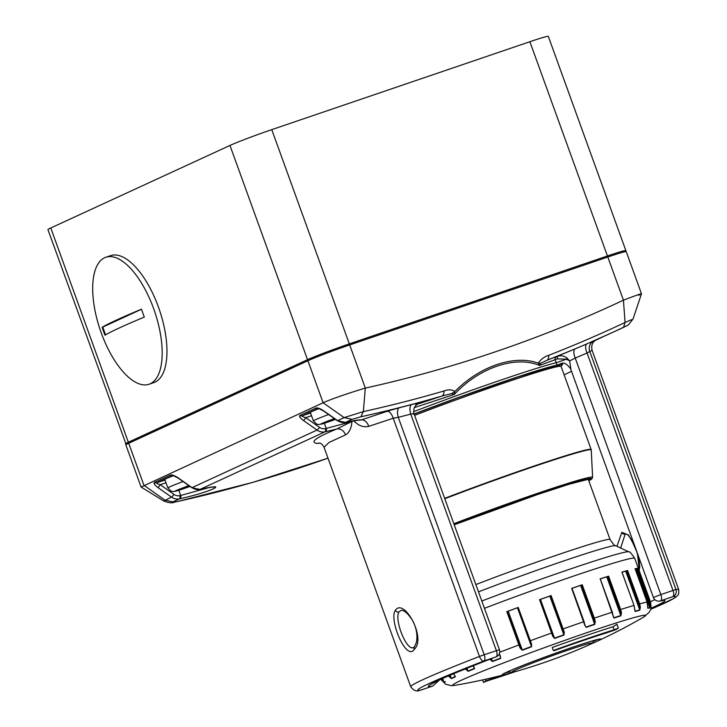 <?xml version="1.0" encoding="UTF-8"?>
<svg xmlns="http://www.w3.org/2000/svg" width="727" height="727" viewBox="0 0 727 727"><rect width="100%" height="100%" fill="white"/><g stroke="black" fill="none" stroke-linecap="round" stroke-linejoin="round"><path stroke-width="1.09" d="M325.832 422.469L327.105 421.869L324.669 422.46L334.611 418.77M319.017 408.601A19.565 0.782 160.1 0 0 312.01 411.5A19.565 0.782 160.1 0 0 310.347 412.454L313.392 420.86A19.565 0.782 -19.9 0 1 315.055 419.897A19.565 0.782 -19.9 0 1 328.604 414.526M333.066 419.197L333.375 420.042L335.383 419.306M333.375 420.042L325.878 422.596M189.075 485.8L178.042 489.989L189.847 486.345M183.068 481.565A19.565 0.782 160.1 0 0 169.518 486.936A19.565 0.782 160.1 0 0 167.855 487.89L164.811 479.493A19.565 0.782 -19.9 0 1 166.474 478.53A19.565 0.782 -19.9 0 1 173.48 475.64M187.53 486.236L187.839 487.081M549.83 596.076L551.102 595.549L564.27 632.136L563.607 632.208L563.852 634.798L549.83 596.076A110.104 4.417 160.1 0 0 540.479 599.402L554.501 638.133L553.174 635.943L552.729 636.243L539.561 599.666L540.052 599.511L553.274 636.261M540.052 599.511L552.12 632.853L551.629 633.008A111.776 4.489 -19.9 0 0 530.292 640.76L529.838 640.95L517.769 607.599L518.215 607.418L531.537 643.94L531.219 644.431M531.037 643.968L531.455 646.503L517.442 607.772A110.104 4.417 160.1 0 0 508.209 611.198L522.231 649.92L520.741 647.784L520.15 648.157L518.896 644.976L506.828 611.634L507.473 611.416L520.741 647.784L507.473 611.416M500.503 656.863L499.231 654.255M474.295 667.795L473.768 666.841M450.177 675.192L451.322 678.346L449.759 676.264L449.132 676.683L448.595 675.874M453.512 673.784L455.038 675.992M442.634 678.482L444.052 682.399L441.135 679.154M590.388 644.231L596.222 641.687A564.488 564.488 0 0 0 596.513 641.55A564.488 564.488 0 0 0 643.64 617.087L643.64 617.087A102.634 4.117 160.1 0 0 579.183 635.325A102.634 4.117 160.1 0 0 461.354 680.245A102.634 4.117 160.1 0 0 455.238 685.288L455.238 685.288A564.488 564.488 0 0 0 507.419 673.829L507.419 673.829A52.344 2.099 -19.9 0 1 506.746 672.148A52.344 2.099 -19.9 0 1 571.976 647.475A52.344 2.099 -19.9 0 1 596.276 641.659A52.344 2.099 -19.9 0 1 596.222 641.687L596.222 641.687A52.344 2.099 -19.9 0 1 590.397 644.222M650.092 605.118L649.429 605.155L648.802 601.956L649.42 601.747L650.092 605.118L649.684 608.026A110.013 4.417 160.1 0 0 647.812 608.281L647.121 602.065L635.053 568.732A111.776 4.489 160.1 0 1 637.352 568.405L649.42 601.747A111.776 4.489 -19.9 0 1 650.501 601.974C651.828 611.316 650.192 609.29 649.175 612.316L643.64 617.087M640.387 607.209L639.615 607.29L638.933 604.101L639.66 603.846L640.387 607.209L639.769 610.207A110.013 4.417 160.1 0 0 635.144 611.507L634.035 605.437L621.921 572.122A111.776 4.489 160.1 0 1 627.592 570.504L639.66 603.846A111.776 4.489 -19.9 0 1 647.121 602.065L647.757 607.926M621.494 612.825L620.685 612.934L620.776 615.551L606.763 576.829L608.608 576.147L620.676 609.49L621.494 612.825L620.822 615.86A110.013 4.417 160.1 0 0 613.897 618.077L600.193 578.856M595.268 621.412L594.495 621.521L594.631 624.139L580.609 585.408L582.245 584.781L594.322 618.123L595.268 621.412L594.695 624.438A110.013 4.417 160.1 0 0 586.144 627.346L584.699 625.011L571.676 588.379L584.026 621.63M564.27 632.136L563.943 635.089A110.013 4.417 160.1 0 0 554.592 638.415L552.729 636.243M531.537 643.94L531.573 646.785A110.013 4.417 160.1 0 0 522.349 650.202L520.15 648.157M499.349 653.727L500.758 658.362A110.013 4.417 160.1 0 0 492.57 661.534L490.162 659.589L490.734 658.907M473.113 665.805L474.513 668.713A110.013 4.417 160.1 0 0 468.152 671.321L465.371 668.904M453.966 674.456L455.411 676.801A110.013 4.417 160.1 0 0 453.357 677.728A110.013 4.417 160.1 0 0 451.494 678.6L449.132 676.683M518.215 607.418A111.776 4.489 160.1 0 0 506.828 611.634M551.102 595.549A111.776 4.489 160.1 0 0 539.561 599.666M582.245 584.781A111.776 4.489 160.1 0 0 571.676 588.379M608.608 576.147A111.776 4.489 160.1 0 0 600.048 578.883M618.341 628.119L616.932 624.239A564.379 464.19 73.4 0 1 612.997 626.783A91.102 3.653 160.1 0 0 552.229 647.475L553.329 650.492L554.328 650.61A79.925 3.208 -19.9 0 1 605.455 633.199L615.869 629.682L618.341 628.119L614.088 629.791A91.102 3.653 160.1 0 0 553.329 650.492M444.233 682.653A0.563 0.554 44.5 0 1 444.052 682.399A110.104 4.417 -19.9 0 1 445.124 681.59L445.315 681.844A110.013 4.417 160.1 0 0 444.233 682.653L442.116 680.672M581.327 585.144L594.495 621.521L581.527 585.053M580.609 585.408A110.104 4.417 160.1 0 0 572.049 588.325L585.044 625.156M572.013 588.279L584.081 621.621L584.699 625.011M607.518 576.556L620.685 612.934L607.845 576.42M606.763 576.829A110.104 4.417 160.1 0 0 600.266 578.901M626.447 570.922L639.615 607.29L639.742 609.898L625.72 571.168L627.592 570.504M625.72 571.168A110.104 4.417 160.1 0 0 622.003 572.213M636.261 568.778L649.429 605.155L649.656 607.708L635.643 568.987L637.352 568.405M635.643 568.987A110.104 4.417 160.1 0 0 635.18 569.032M441.707 678.891L442.616 680.281L442.052 678.736M449.295 675.574L449.759 676.264L449.486 675.492M466.134 668.604L465.689 669.422M500.285 655.672L499.204 654.036M490.698 658.926L492.415 661.261A110.104 4.417 -19.9 0 1 500.612 658.089L500.758 658.362M507.573 611.407L508.209 611.198M550.439 595.831L563.607 632.208L550.493 595.795M613.179 615.914L613.842 617.768L612.934 615.56M620.822 615.86L620.776 615.551A110.104 4.417 -19.9 0 0 613.842 617.768L613.424 617.168M474.313 667.822L473.477 666.077M466.97 668.258L467.988 671.057L466.225 668.567M499.167 654.118L500.521 656.899M612.997 626.783L614.088 629.791M506.065 674.193A79.925 3.208 -19.9 0 1 496.368 677.3L485.954 680.817L483.482 682.38L487.726 680.708A91.102 3.653 160.1 0 0 515.834 671.466M482.592 679.927L483.482 682.38M485.4 679.3L485.954 680.817M150.244 383.774A67.066 28.744 -108.8 0 0 154.16 310.084A67.066 28.744 -108.8 0 0 105.815 257.267A67.066 28.744 -108.8 0 0 104.624 257.749A67.066 28.744 -108.8 0 0 100.717 331.43A67.066 28.744 -108.8 0 0 149.062 384.247A67.066 28.744 -108.8 0 0 150.244 383.774M141.465 309.193A206.75 8.297 160.1 0 0 116.484 320.062A206.75 8.297 160.1 0 0 102.134 327.314A200.579 181.05 65.3 0 0 104.988 335.192A206.75 8.297 -19.9 0 1 119.337 327.941A206.75 8.297 -19.9 0 1 144.319 317.072A200.579 181.05 -114.7 0 1 141.465 309.193M149.062 384.247L153.842 382.62A67.066 28.744 -108.8 0 0 155.024 382.138A67.066 28.744 -108.8 0 0 158.94 308.457A67.066 28.744 -108.8 0 0 110.595 255.64L105.815 257.267M141.492 309.257L102.761 327.095L105.56 334.847M102.761 327.095L102.134 327.314M229.968 145.445L50.781 227.978L128.334 442.225L307.521 359.692L229.968 145.445A33.533 1.345 -19.9 0 1 271.762 129.642L349.314 343.88L607.436 255.968L529.883 41.721L271.762 129.642M126.189 444.579L47.927 229.623A33.533 1.345 -19.9 0 1 50.781 227.978M529.883 41.721A33.533 1.345 -19.9 0 1 548.303 36.35L625.856 250.597A33.533 1.345 -19.9 0 0 607.436 255.968A1.118 0.482 -108.8 0 1 607.481 257.131M616.95 546.304L621.867 532.282L628.528 535.054L634.971 546.577M637.443 553.383L639.442 571.413M639.006 570.204L639.705 567.46L639.315 561.398L636.916 552.075L631.29 539.352L628.11 535.172L626.729 534.163L625.184 534.1L620.631 548.022M414.317 649.275C406.457 661.979 388.554 619.459 395.406 610.298C403.939 597.394 426.595 638.261 414.317 649.275A2.799 2.381 39.6 0 1 414.517 646.703L416.244 642.922C417.771 636.343 416.735 629.182 413.118 621.449C404.675 607.636 400.368 610.671 400.868 610.48L399.014 611.907C393.898 618.841 406.657 652.201 413.827 647.375M439.762 679.772L432.71 686.043A125.753 5.044 -19.9 0 1 439.081 680.063A125.753 5.044 -19.9 0 1 496.078 656.854L483.918 660.988A5.589 2.644 -111.1 0 1 479.457 656.454L393.225 418.252L368.771 426.367C363.327 427.549 358.338 425.695 353.813 420.815L353.785 420.724M496.241 656.79A5.589 2.317 -110.9 0 1 496.177 656.817A5.589 2.317 -110.9 0 1 496.078 656.854A5.589 2.399 71.2 0 0 496.359 650.592L410.746 414.09A1535.588 1386.035 -114.7 0 1 398.269 417.325L393.225 418.252A8.388 3.98 -108.1 0 0 387.118 411.282L399.214 407.783A8.388 3.562 -104.3 0 0 398.269 417.325L484.2 654.736L499.431 649.693L414.072 413.89C413.581 413.936 413.572 412.073 414.045 408.31L415.399 405.866L417.443 404.094L415.762 404.803M351.823 421.078L351.959 421.442C351.414 428.221 349.269 432.701 345.507 434.882L328.958 442.489L324.069 447.323L410.719 686.697A142.519 5.716 -19.9 0 1 422.841 679.7A142.519 5.716 -19.9 0 1 479.457 656.454L484.2 654.736A5.589 2.399 71.2 0 1 483.918 660.988A136.93 5.498 160.1 0 0 429.521 683.325A136.93 5.498 160.1 0 0 420.551 690.177A5.589 5.48 81.9 0 1 419.434 690.459A5.589 5.589 0 0 0 420.451 690.223A5.589 2.399 71.2 0 1 420.36 690.241M560.808 365.99L561.09 365.826A110.013 4.417 160.1 0 0 558.845 364.563C557.809 365.508 556.937 364.881 556.219 362.7L555.137 359.729L539.461 365.427C515.461 355.349 479.129 367.653 454.348 394.416L451.449 393.616L441.971 396.042A1527.2 1378.465 -114.7 0 1 360.892 416.789L352.095 419.343L345.534 422.36A1527.2 1378.465 65.3 0 0 346.379 422.178C354.649 420.397 359.629 419.652 361.328 419.933L387.118 411.282M317.281 443.452A8.388 8.197 -85.3 0 1 319.953 443.116L317.281 443.452C309.357 442.37 315.854 437.545 336.774 428.994L325.832 431.638A2.799 1.181 -102.2 0 0 326.232 428.439L351.332 421.696L351.159 421.206M200.625 489.262A2.799 1.181 -102.2 0 0 200.734 489.253A2.799 1.181 -102.2 0 0 200.843 489.216C231.622 482.146 209.812 492.206 180.296 498.677A1527.2 1378.465 -114.7 0 1 179.46 498.858L172.899 501.875C171.708 502.539 172.962 502.475 176.661 501.685A1527.2 1378.465 65.3 0 0 327.986 458.146M399.214 407.783A1527.2 1378.465 65.3 0 0 411.627 404.566C419.325 402.585 421.296 402.44 417.525 404.139L441.971 396.042A11.178 4.771 73.7 0 0 444.088 390.953C448.504 389.299 452.094 389.49 454.875 391.535C479.62 366.235 514.416 354.431 538.234 363.146C541.015 359.193 544.523 356.584 548.749 355.312A11.178 4.807 68.6 0 1 546.886 360.31L575.211 348.851A8.388 3.608 -112.8 0 0 575.23 358.066L569.668 360.928L570.822 368.825M451.449 393.616A11.178 7.743 148.1 0 0 454.875 391.535L454.348 394.416L414.308 407.638M575.211 348.851A1527.2 1378.465 65.3 0 0 586.98 343.835L614.36 331.612A1527.2 1378.465 -114.7 0 1 546.886 360.31L540.824 363.173L539.461 365.427L538.234 363.146A11.178 3.49 23.5 0 0 540.824 363.173M626.665 325.823L623.539 327.341A1527.2 1378.465 -114.7 0 1 614.36 331.612L628.319 324.978L633.053 319.008L641.487 293.781L626.238 251.642A33.533 1.345 160.1 0 0 607.817 257.022L349.696 344.934A33.533 1.345 160.1 0 0 307.903 360.737L128.715 443.279A33.533 1.345 160.1 0 0 125.862 444.924L141.111 487.045L323.106 402.749C329.804 399.614 349.451 392.807 365.317 388.091A1502.491 1356.164 65.3 0 0 623.439 300.178C639.896 293.89 644.949 292.272 638.588 295.298M596.067 340.036A8.388 8.379 -117.2 0 1 596.076 340.036A8.388 8.379 -117.2 0 1 596.085 340.027A8.388 8.379 -117.2 0 1 596.431 339.863L602.71 336.983M354.376 420.579L361.328 419.933A8.388 5.498 -109.1 0 1 368.771 426.367M345.507 434.882A8.388 6.943 68.2 0 0 336.774 428.994L351.959 421.442M548.749 355.312A1523.438 1375.066 65.3 0 0 625.075 322.479L623.439 300.178L607.817 257.022M345.307 422.405A2.799 1.181 -102.2 0 0 345.434 422.396L337.255 420.633L323.606 411A2.799 0.645 -54.8 0 0 323.924 410.973L337.564 420.606L344.125 417.589L363.355 411.618L365.317 388.091L349.696 344.934M327.995 458.155L252.878 482.364L176.261 501.821C174.144 501.167 174.371 504.892 163.766 501.021L141.111 487.045M163.766 501.021L171.49 497.104L157.85 487.472A2.799 0.645 -54.8 0 0 160.24 484.709L173.88 494.342A8.388 7.57 65.3 0 0 179.86 495.66A1524.41 1375.947 65.3 0 0 180.696 495.478L208.667 487.681M623.539 327.341L625.075 322.479L631.754 319.626M557.527 358.856L566.415 359.22A2.236 0.591 119.8 0 0 566.86 357.929C563.925 355.83 560.962 355.267 557.972 356.248A2.236 1.418 -111.9 0 0 557.527 358.856L555.137 359.729A2.236 2.09 70.1 0 1 556.237 356.921M444.088 390.953A1523.438 1375.066 65.3 0 1 363.355 411.618L360.892 416.789M199.771 489.444A2.799 1.181 -102.2 0 0 199.898 489.425L191.719 487.663L178.07 478.03A2.799 0.645 -54.8 0 0 178.388 478.002L192.028 487.644L317.027 430.066L303.386 420.433A2.799 0.645 -54.8 0 0 305.776 417.671L319.417 427.303A8.388 7.57 65.3 0 0 325.396 428.621A1524.41 1375.947 65.3 0 0 326.232 428.439L324.351 423.25M318.235 408.42L302.178 415.817C301.823 416.207 303.014 416.825 305.776 417.671L311.529 415.717M178.815 490.289L180.696 495.478A2.799 1.181 77.8 0 1 180.296 498.677M172.699 475.458L156.641 482.846C156.287 483.237 157.477 483.855 160.24 484.709L165.992 482.746M592.032 350.332L587.062 353.031A1535.588 1386.035 -114.7 0 1 575.23 358.066L660.843 594.577L673.002 590.433L587.062 353.031A8.388 3.608 -113.4 0 1 586.98 343.835M413.618 414.226C414.644 413.69 413.69 413.636 410.746 414.09A8.388 3.562 -104.8 0 1 411.627 404.566M650.647 609.299A136.93 5.498 160.1 0 0 672.72 596.685L660.561 600.829A5.589 2.399 71.2 0 0 660.843 594.577L653.4 597.485A5.589 5.589 0 0 0 659.743 601.065A5.589 5.398 -101.2 0 0 660.561 600.829A125.753 5.044 -19.9 0 1 650.91 608.281M594.041 340.799A8.388 8.233 67.8 0 0 589.733 351.323L675.965 589.533L673.002 590.433A5.589 2.399 -108.8 0 1 672.72 596.685A5.589 5.48 -98.1 0 0 675.965 589.533A142.519 5.716 -19.9 0 1 678.745 589.67L592.096 350.305C590.524 343.489 594.513 340.772 596.085 340.027M413.599 411.673A111.776 4.489 -19.9 0 1 556.219 362.7L566.415 359.22L569.668 360.928L566.86 357.929M334.384 418.607A13.977 0.563 160.1 0 0 321.734 423.523A13.977 0.563 160.1 0 0 323.142 423.614A13.977 0.563 160.1 0 0 335.492 419.388L319.117 424.559L316.663 424.195L313.392 420.86M332.957 419.234L333.248 420.033M167.855 487.89L171.127 491.225L173.58 491.597L189.965 486.427A13.977 0.563 -19.9 0 1 177.615 490.652A13.977 0.563 -19.9 0 1 176.198 490.552A13.977 0.563 -19.9 0 1 188.847 485.636M187.43 486.272L187.711 487.063M451.494 678.6A0.563 0.518 64.6 0 1 451.322 678.346A110.104 4.417 -19.9 0 1 453.175 677.473A110.104 4.417 -19.9 0 1 455.229 676.537A0.563 0.491 -114.2 0 0 455.411 676.801M612.17 612.243L612.116 612.225A111.776 4.489 -19.9 0 0 594.322 618.123L593.596 618.395M592.823 640.805A44.983 1.808 -19.9 0 1 593.55 640.905C592.141 643.231 594.922 641.832 588.316 645.222L586.126 646.203A42.666 1.708 160.1 0 0 588.279 645.24A42.666 1.708 160.1 0 0 568.469 649.983A42.666 1.708 160.1 0 0 515.289 670.103A42.666 1.708 160.1 0 0 518.069 670.839A564.488 564.488 0 0 0 586.126 646.203M593.45 641.405A49.79 1.999 160.1 0 0 593.695 641.296A49.79 1.999 160.1 0 0 596.894 639.696M505.628 672.739A49.79 1.999 160.1 0 0 509.363 671.848M508.718 671.303L508.973 671.521A44.983 1.808 -19.9 0 1 509.463 670.976M619.913 609.771L620.676 609.49A111.776 4.489 -19.9 0 1 633.953 605.455M562.562 629.137L563.171 628.9A111.776 4.489 -19.9 0 1 583.754 621.721L585.29 625.911M499.731 652.228A111.776 4.489 -19.9 0 1 518.896 644.976L519.541 644.767M481.819 601.029A108.505 4.353 -19.9 0 1 628.773 551.829C629.328 551.139 631.3 553.283 634.689 558.272A111.776 4.489 160.1 0 0 484.455 608.317M475.858 584.581A95.01 3.817 -19.9 0 1 610.071 539.534C613.334 544.35 615.215 546.413 615.705 545.723A98.29 3.944 160.1 0 0 478.493 591.86M513.507 672.057A52.344 2.099 -19.9 0 1 507.419 673.829L513.526 672.048M586.144 627.346L586.071 627.056A110.104 4.417 -19.9 0 1 594.631 624.139L594.695 624.438M638.933 604.101L626.865 570.759M635.144 611.507A0.563 0.482 73.9 0 0 635.116 611.198A110.104 4.417 -19.9 0 1 639.742 609.898A0.563 0.5 -105.2 0 1 639.769 610.207M648.802 601.956L636.725 568.605M647.812 608.281A0.563 0.545 79.8 0 0 647.793 607.963A110.104 4.417 -19.9 0 1 649.656 607.708A0.563 0.554 -94 0 1 649.684 608.026M468.152 671.321L467.988 671.057A110.104 4.417 -19.9 0 1 474.349 668.44L474.513 668.713M491.461 658.626L492.57 661.534M522.349 650.202L522.231 649.92A110.104 4.417 -19.9 0 1 531.455 646.503L531.573 646.785M554.592 638.415L554.501 638.133A110.104 4.417 -19.9 0 1 563.852 634.798L563.943 635.089M647.085 602.092L635.062 568.714M529.838 640.95L517.769 607.599M588.243 478.411L589.006 479.129L569.286 484.182L538.062 494.36L454.221 524.794A96.7 3.88 -19.9 0 1 551.457 489.871A96.7 3.88 -19.9 0 1 588.697 480.492M588.806 480.792A98.454 3.953 160.1 0 0 555.682 488.39A98.454 3.953 160.1 0 0 454.193 524.712M453.83 523.731A99.79 4.008 -19.9 0 1 592.614 477.312L591.233 449.94A107.805 4.326 160.1 0 0 444.788 498.74M444.651 498.358A107.869 4.326 -19.9 0 1 591.142 449.486L561.099 366.481A107.869 4.326 160.1 0 0 414.608 415.353M561.099 366.481L559.181 365.345L555.991 365.726L518.333 376.85L458.101 397.733L414.154 414.099A106.469 4.271 -19.9 0 1 516.261 377.531A106.469 4.271 -19.9 0 1 558.727 366.417M125.48 443.87A33.533 1.345 -19.9 0 1 128.334 442.225A1.118 1.009 65.3 0 0 129.315 442.997M308.512 360.465A1.118 1.009 65.3 0 1 307.521 359.692A33.533 1.345 -19.9 0 1 349.314 343.88A1.118 0.482 -108.8 0 1 349.351 345.052M625.202 534.091A2.799 2.526 -114.4 0 1 621.867 532.282M399.014 611.907A2.799 2.472 -144.6 0 1 395.406 610.298M650.438 601.802A120.164 4.825 160.1 0 0 654.763 599.593M571.495 371.224A120.164 4.825 -19.9 0 1 564.734 374.532A120.164 4.825 -19.9 0 1 564.116 374.823M560.781 365.954A109.541 4.398 160.1 0 0 520.905 375.841A109.541 4.398 160.1 0 0 414.099 413.972M325.832 431.638A1527.2 1378.465 -114.7 0 1 324.996 431.82L199.998 489.398A1527.2 1378.465 65.3 0 0 200.843 489.216M337.255 420.633A2.799 0.645 -54.8 0 0 337.564 420.606A11.178 10.087 65.3 0 0 345.534 422.36A2.799 1.181 -102.2 0 1 345.434 422.396L359.683 419.888M307.903 360.737L323.106 402.749L344.125 417.589L352.095 419.343M323.924 410.973C320.389 408.638 317.781 407.647 316.1 408.001L299.933 415.444C298.97 416.307 300.124 417.97 303.386 420.433M128.715 443.279L143.919 485.282L164.938 500.121L172.899 501.875M178.388 478.002C174.853 475.667 172.244 474.676 170.563 475.031L154.397 482.483C153.433 483.346 154.587 485 157.85 487.472M325.396 428.621A2.799 1.181 -102.2 0 1 324.996 431.82A11.178 10.087 -114.7 0 1 317.027 430.066A2.799 0.645 -54.8 0 0 319.417 427.303M191.719 487.663A2.799 0.645 -54.8 0 0 192.028 487.644A11.178 10.087 65.3 0 0 199.998 489.398A2.799 1.181 -102.2 0 1 199.898 489.425L200.734 489.253C214.101 486.454 213.147 487.181 214.456 487.008L214.147 486.917M179.86 495.66A2.799 1.181 -102.2 0 1 179.46 498.858A11.178 10.087 -114.7 0 1 171.49 497.104A2.799 0.645 -54.8 0 0 173.88 494.342M154.397 482.483A2.799 2.526 65.3 0 0 156.641 482.846L165.002 480.002M299.933 415.444A2.799 2.526 -114.7 0 0 302.178 415.817L310.538 412.972M318.19 408.42A2.799 2.526 -114.7 0 1 316.1 408.001M170.563 475.031A2.799 2.526 65.3 0 0 172.653 475.449M433.065 685.924L420.451 690.223A5.589 2.399 71.2 0 0 420.551 690.177L432.71 686.043M558.845 364.563A8.388 8.106 78.8 0 1 561.598 363.445L561.598 363.445C563.898 362.182 566.887 363.945 570.586 368.716L653.4 597.485M598.775 639.197L599.166 639.251C601.738 638.488 592.069 640.405 565.524 649.72C543.014 657.526 516.424 667.686 507.192 672.002L503.856 673.566M634.689 558.272L650.501 601.974M615.705 545.723L628.773 551.829M588.216 479.175L610.071 539.534M455.238 685.288L451.094 685.643L445.596 684.207L440.816 679.3M508.973 671.521C512.59 672.093 506.119 673.811 518.069 670.839M600.238 578.828L612.307 612.179L613.434 617.196M621.967 572.094L634.035 605.437L634.944 610.962M453.448 673.811L453.902 674.474M552.12 632.853L553.174 635.943M588.806 480.801L591.778 478.948L592.614 477.312M591.233 449.94L591.142 449.486M625.765 251.587L625.856 250.597M413.481 647.512L414.517 646.703M430.593 684.498L439.517 679.89C451.54 674.383 470.424 666.695 496.177 656.817A5.589 5.589 0 0 0 499.431 649.693M410.719 686.697C413.536 690.505 416.444 691.759 419.434 690.459M323.606 411L318.408 408.347M172.872 475.385L178.07 478.03M659.743 601.065L662.061 600.711M650.638 609.317L674.601 598.057L677.809 595.358L678.727 593.686L678.745 589.67M324.069 447.323C322.888 444.988 321.479 443.579 319.835 443.088M319.616 443.116L320.234 443.134"/></g></svg>
